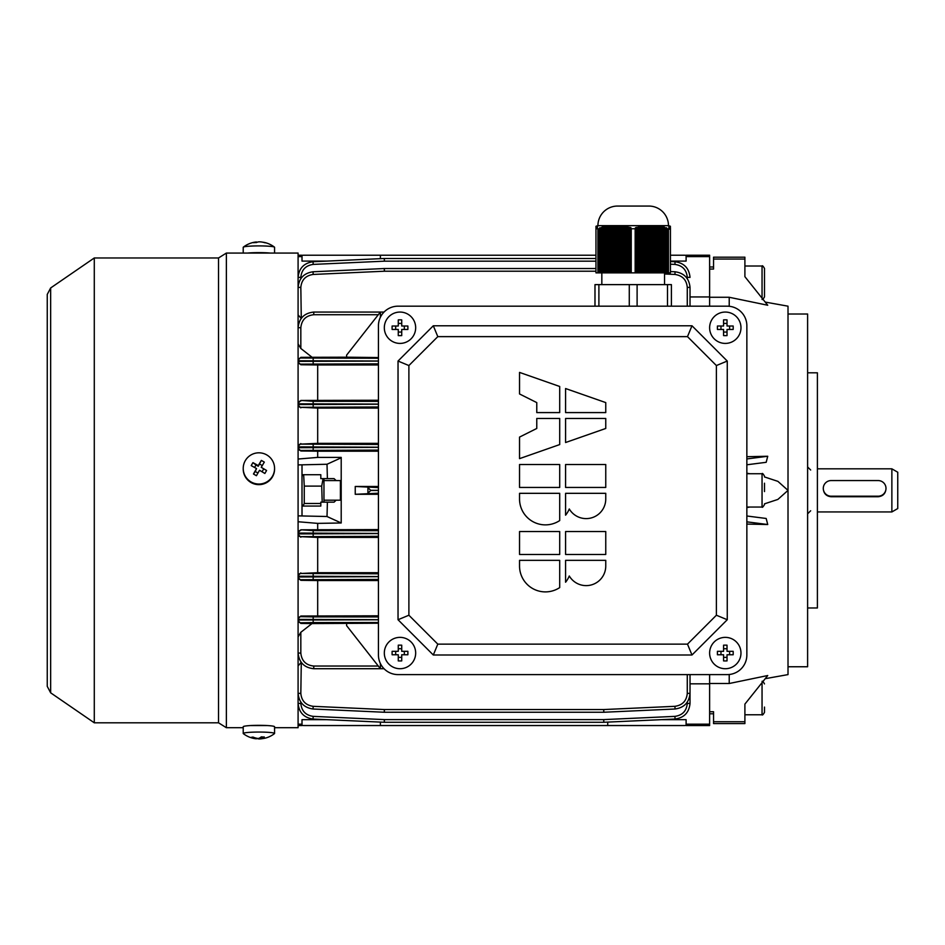 <?xml version="1.0" encoding="UTF-8"?>
<svg xmlns="http://www.w3.org/2000/svg" width="945" height="945" viewBox="0 0 945 945"><rect width="100%" height="100%" fill="white"/><g stroke="black" fill="none" stroke-linecap="round" stroke-linejoin="round"><path stroke-width="1.42" d="M670.43 255.221L684.145 255.221A11.753 11.753 0 0 1 686.105 255.386M302.01 255.386A11.753 11.753 0 0 1 303.971 255.221L595.964 255.221M380.398 255.221L380.398 258.67M415.67 653.042A15.675 15.675 0 0 0 399.995 637.367A15.675 15.675 0 0 0 384.32 653.042A15.675 15.675 0 0 0 399.995 668.717A15.675 15.675 0 0 0 415.67 653.042M392.128 651.318A24.924 12.462 90 0 0 392.092 653.042A24.924 12.462 90 0 0 392.128 654.767L398.27 654.767L398.27 660.909A24.924 12.462 0 0 0 401.719 660.909L401.719 654.767L407.862 654.767A24.924 12.462 -90 0 0 407.886 653.042A24.924 12.462 -90 0 0 407.862 651.318L401.719 651.318L401.719 645.175A24.924 12.462 180 0 0 398.27 645.175L398.27 651.318L392.128 651.318M404.318 651.318L404.318 654.767M401.719 657.366L398.27 657.366M395.671 654.767L395.671 651.318M398.27 648.719L401.719 648.719M740.974 653.042A15.675 15.675 0 0 0 725.299 637.367A15.675 15.675 0 0 0 709.624 653.042A15.675 15.675 0 0 0 725.299 668.717A15.675 15.675 0 0 0 740.974 653.042M717.432 651.318A24.924 12.462 90 0 0 717.397 653.042A24.924 12.462 90 0 0 717.432 654.767L723.575 654.767L723.575 660.909A24.924 12.462 0 0 0 727.024 660.909L727.024 654.767L733.166 654.767A24.924 12.462 -90 0 0 733.202 653.042A24.924 12.462 -90 0 0 733.166 651.318L727.024 651.318L727.024 645.175A24.924 12.462 180 0 0 723.575 645.175L723.575 651.318L717.432 651.318M729.623 651.318L729.623 654.767M727.024 657.366L723.575 657.366M720.976 654.767L720.976 651.318M723.575 648.719L727.024 648.719M746.857 655.003L746.857 325.777L746.857 655.003A19.597 19.597 0 0 1 727.26 674.6L398.034 674.6L727.26 674.6M727.26 306.18L398.034 306.18L727.26 306.18A19.597 19.597 0 0 1 746.857 325.777M378.437 325.777L378.437 655.003L378.437 325.777A19.597 19.597 0 0 1 398.034 306.18M764.493 483.214L764.493 491.577M668.859 225.843L670.43 226.304A15.675 15.675 0 0 0 668.469 225.654A19.597 19.597 0 0 0 648.872 206.057L617.51 206.057L648.872 206.057M595.964 226.387L597.523 225.89L595.964 226.304A15.675 15.675 0 0 1 597.925 225.654L668.469 225.654M595.964 226.469L597.523 226.103L595.964 226.587M595.964 226.741L597.523 226.434L595.964 226.942M595.964 227.178L595.964 227.828L597.523 226.67L595.964 227.178M595.964 227.828L595.964 228.773L597.523 227.308L595.964 227.828M595.964 228.773L598.965 228.773L598.965 272.869L595.964 272.869L595.964 229.245M630.185 228.773L636.198 228.773L636.198 272.869L630.185 272.869L630.185 228.773L630.976 227.733L629.618 227.308L628.827 228.253L627.48 227.828L628.26 226.965L626.901 226.67L626.122 227.473L624.763 227.178L625.543 226.434L622.046 226.741L622.826 226.103L611.887 225.831L602.461 226.965L598.965 228.773M668.469 272.869L668.469 229.245L667.43 228.773L670.43 229.245L670.43 272.869L667.43 272.869L667.43 228.773L663.922 226.965L654.507 225.831L643.557 226.103L644.348 226.741L642.99 226.942L640.84 226.434L641.631 227.178L638.123 226.965L638.914 227.828L637.556 228.253L636.776 227.308L635.418 227.733L636.198 228.773M670.43 229.245L668.859 227.733M670.43 272.869L670.43 227.828L668.859 226.965L670.43 227.473L670.43 228.253L668.859 227.308M670.43 227.473L668.859 226.434M668.859 225.89L670.43 226.469L668.859 226.245M669.013 225.831L670.43 226.339M597.925 225.654A19.597 19.597 0 0 1 617.51 206.057M664.548 284.622L664.548 272.869M601.835 284.622L601.835 272.869M666.071 228.253L666.071 272.869L664.713 272.869L664.713 227.828M663.355 227.473L663.355 272.869L661.996 272.869L661.996 227.178M660.638 226.942L660.638 272.869L659.279 272.869L659.279 226.741M657.921 226.587L657.921 272.869L656.562 272.869L656.562 226.469M655.204 226.387L655.204 272.869L653.845 272.869L653.845 226.339M652.487 226.304L652.487 272.869L651.129 272.869L651.129 226.304M649.77 226.339L649.77 272.869L648.412 272.869L648.412 226.387M647.053 226.469L647.053 272.869L645.707 272.869L645.707 226.587M644.348 226.741L644.348 272.869L642.99 272.869L642.99 226.942M641.631 227.178L641.631 272.869L640.273 272.869L640.273 227.473M628.827 228.253L628.827 272.869L627.48 272.869L627.48 227.828M626.122 227.473L626.122 272.869L624.763 272.869L624.763 227.178M623.405 226.942L623.405 272.869L622.046 272.869L622.046 226.741M620.688 226.587L620.688 272.869L619.329 272.869L619.329 226.469M617.971 226.387L617.971 272.869L616.612 272.869L616.612 226.339M615.254 226.304L615.254 272.869L613.896 272.869L613.896 226.304M612.537 226.339L612.537 272.869L611.179 272.869L611.179 226.387M609.82 226.469L609.82 272.869L608.462 272.869L608.462 226.587M607.103 226.741L607.103 272.869L605.757 272.869L605.757 226.942M604.398 227.178L604.398 272.869L603.04 272.869L603.04 227.473M666.071 272.869L667.43 272.869M663.355 272.869L664.713 272.869M660.638 272.869L661.996 272.869M657.921 272.869L659.279 272.869M655.204 272.869L656.562 272.869M652.487 272.869L653.845 272.869M649.77 272.869L651.129 272.869M647.053 272.869L648.412 272.869M644.348 272.869L645.707 272.869M641.631 272.869L642.99 272.869M638.914 227.828L638.914 272.869L640.273 272.869M638.914 272.869L636.198 272.869M628.827 272.869L630.185 272.869M626.122 272.869L627.48 272.869M623.405 272.869L624.763 272.869M620.688 272.869L622.046 272.869M617.971 272.869L619.329 272.869M615.254 272.869L616.612 272.869M612.537 272.869L613.896 272.869M609.82 272.869L611.179 272.869M607.103 272.869L608.462 272.869M604.398 272.869L605.757 272.869M601.681 227.828L601.681 272.869L603.04 272.869M601.681 272.869L598.965 272.869M671.411 306.18L671.411 284.622L594.984 284.622L594.984 306.18M598.894 284.622L598.894 306.18M629.275 284.622L629.275 306.18M637.107 284.622L637.107 306.18M667.489 284.622L667.489 306.18M600.323 228.253L600.323 272.869M637.556 228.253L637.556 272.869M610.612 225.89L610.612 272.869M613.329 272.869L613.329 225.831L614.569 225.831M616.034 272.869L616.034 225.831L617.321 225.831M618.751 225.831L618.751 272.869M599.744 227.733L599.744 272.869M602.461 226.965L602.461 272.869M605.178 226.434L605.178 272.869M607.895 226.103L607.895 272.869M621.467 225.985L621.467 272.869M624.184 226.245L624.184 272.869M626.901 226.67L626.901 272.869M629.618 227.308L629.618 272.869M647.632 225.831L647.632 272.869M649.061 225.831L650.349 225.831L650.349 272.869M651.814 225.831L653.066 225.831L653.066 272.869M655.783 225.89L655.783 272.869M636.776 227.308L636.776 272.869M639.481 226.67L639.481 272.869M642.198 226.245L642.198 272.869M644.915 225.985L644.915 272.869M658.5 226.103L658.5 272.869M661.205 226.434L661.205 272.869M663.922 226.965L663.922 272.869M666.638 227.733L666.638 272.869M323.958 502.149L323.958 478.631M302.92 506.071L304.255 503.484L304.255 486.108L321.713 486.108L322.186 501.771M304.255 503.484L320.816 503.484M323.072 478.631L321.713 486.108M304.255 486.108L303.652 474.709M298.088 459.034L317.685 457.404L341.204 457.404L341.204 499.397L340.413 500.188L340.413 480.592L323.958 480.592M740.974 327.738A15.675 15.675 0 0 0 725.299 312.063A15.675 15.675 0 0 0 709.624 327.738A15.675 15.675 0 0 0 725.299 343.413A15.675 15.675 0 0 0 740.974 327.738M717.432 326.013A24.924 12.462 90 0 0 717.397 327.738A24.924 12.462 90 0 0 717.432 329.462L723.575 329.462L723.575 335.605A24.924 12.462 0 0 0 727.024 335.605L727.024 329.462L733.166 329.462A24.924 12.462 -90 0 0 733.202 327.738A24.924 12.462 -90 0 0 733.166 326.013L727.024 326.013L727.024 319.871A24.924 12.462 180 0 0 723.575 319.871L723.575 326.013L717.432 326.013M729.623 326.013L729.623 329.462M727.024 332.061L723.575 332.061M720.976 329.462L720.976 326.013M723.575 323.414L727.024 323.414M243.219 468.425L243.219 469.039A15.675 15.616 0 0 0 251.063 482.552A15.675 15.616 0 0 0 274.57 469.039L274.57 468.425A15.675 15.616 0 0 0 245.322 460.617A15.675 15.616 0 0 0 251.063 481.95A15.675 15.616 0 0 0 274.57 468.425M264.848 473.469A24.924 11.446 -57.6 0 0 265.734 471.98A24.924 11.446 -57.6 0 0 266.573 470.492A25.42 1.984 -149.9 0 0 261.245 467.326A25.42 1.146 -60.1 0 1 264.316 462.129A24.924 14.092 -148.3 0 0 261.34 460.416A25.42 1.146 119.9 0 0 258.268 465.601A25.42 1.984 -149.9 0 0 252.941 462.648A24.924 13.384 117.2 0 0 252.055 464.125A24.924 13.384 117.2 0 0 251.216 465.625A25.42 1.984 30.1 0 1 256.544 468.578A25.42 1.146 119.9 0 0 253.473 473.988A24.924 10.726 28.7 0 0 256.449 475.701A25.42 1.146 -60.1 0 1 259.521 470.291A25.42 1.984 30.1 0 1 264.848 473.469M257.961 473.043L255.244 471.484L256.544 468.578M254.571 467.468L256.012 464.975L252.941 462.648M256.012 464.975L258.268 466.263L258.268 465.601M258.268 466.263L261.34 460.416M259.568 464.019L262.273 465.578M266.573 470.492L261.245 467.326M263.501 469.275L262.048 471.779M255.244 471.484L253.473 473.988M274.57 733.474L274.57 726.74A15.675 1.406 180 0 0 266.738 725.524A15.675 1.406 180 0 0 243.219 726.74L243.219 733.474A15.675 1.406 180 0 0 243.326 733.627A25.48 25.48 0 0 0 255.587 738.73A25.42 12.651 93 0 0 256.544 738.777A25.42 21.924 81.1 0 1 251.216 737.324A24.924 9.627 125.6 0 0 252.055 737.242A24.924 9.627 125.6 0 0 252.941 737.053A25.42 21.924 -98.9 0 0 258.268 738.518A25.42 12.651 93 0 0 261.34 736.852A24.924 17.494 -142.6 0 0 264.316 737.005A25.42 12.651 -87 0 1 261.245 738.671A25.42 21.924 -98.9 0 0 266.147 737.891A25.48 25.48 0 0 0 274.463 733.627A15.675 1.406 180 0 0 274.57 733.474A15.675 1.406 180 0 0 266.738 732.245A15.675 1.406 180 0 0 245.322 732.765A15.675 1.406 180 0 0 243.219 733.474M256.544 738.269A25.42 12.651 -87 0 0 259.521 738.943A25.42 21.924 81.1 0 0 262.804 738.565M261.245 736.923L261.245 738.671M259.521 738.021L259.521 738.943M716.393 365.55L687.487 336.633L437.807 336.633L408.89 365.55L408.89 615.23L437.807 644.136L687.487 644.136L716.393 615.23L716.393 365.55L727.26 361.049L691.988 325.777L433.306 325.777L398.034 361.049L398.034 619.731L433.306 655.003L691.988 655.003L727.26 619.731L727.26 361.049M398.034 674.6A19.597 19.597 0 0 1 378.437 655.003M437.807 336.633L433.306 325.777M687.487 336.633L691.988 325.777M408.89 365.55L398.034 361.049M408.89 615.23L398.034 619.731M437.807 644.136L433.306 655.003M687.487 644.136L691.988 655.003M716.393 615.23L727.26 619.731M605.757 554.467L605.757 531.539L565.582 531.539L565.582 554.467L605.757 554.467M559.7 587.589L559.7 560.35L519.537 560.35L519.537 566.031A25.869 25.869 0 0 0 559.7 587.589M605.757 560.35L565.582 560.35L565.582 582.214A25.869 25.869 0 0 0 569.28 575.977A19.597 19.597 0 0 0 605.757 566.031L605.757 560.35M605.757 487.443L605.757 464.515L565.582 464.515L565.582 487.443L605.757 487.443M559.7 531.539L519.537 531.539L519.537 554.467L559.7 554.467L559.7 531.539M559.7 493.325L519.537 493.325L519.537 499.007A25.869 25.869 0 0 0 559.7 520.565L559.7 493.325M565.582 493.325L565.582 515.19A25.869 25.869 0 0 0 569.28 508.965A19.597 19.597 0 0 0 605.757 499.007L605.757 493.325L565.582 493.325M605.757 418.47L565.582 418.47L565.582 442.52L605.757 428.463L605.757 418.47M559.7 412.587L559.7 386.481L519.537 372.413L519.537 393.97L536.772 402.594L536.772 412.587L559.7 412.587M565.582 388.537L565.582 412.587L605.757 412.587L605.757 402.594L565.582 388.537M559.7 418.47L536.772 418.47L536.772 428.463L519.537 437.086L519.537 458.644L559.7 444.575L559.7 418.47M559.7 487.443L559.7 464.515L519.537 464.515L519.537 487.443L559.7 487.443M788.012 666.757L807.609 666.757L807.609 314.012L788.012 314.012M788.012 306.18L765.202 302.081L788.012 306.18L788.012 490.384L777.865 499.432L764.493 503.839M713.546 266.986L709.624 266.986L709.624 269.065L713.546 269.065L713.546 257.182L744.896 257.182L744.896 276.672L744.896 266.006L762.048 266.006C762.343 265.309 763.158 266.124 764.493 268.451L764.493 296.872C763.158 299.199 762.343 300.014 762.048 299.317M713.546 713.794L709.624 713.794L709.624 711.715L709.624 725.547L686.105 725.547L686.105 719.665L661.264 719.665L603.855 722.275A2.74 2.74 0 0 1 603.737 722.287L384.379 722.287A2.74 2.74 0 0 1 384.249 722.275L313.055 719.039C303.971 717.739 298.986 712.518 298.088 703.387C298.986 712.518 303.971 717.739 313.055 719.039L313.173 716.369L384.379 719.606L384.249 722.275L326.852 719.665L302.01 719.665L320.816 719.665M807.609 607.966L817.401 607.966L817.401 372.803L807.609 372.803M713.546 721.732L713.546 723.586L744.896 723.586L744.896 721.732L713.546 721.732L713.546 711.715L709.624 711.715L709.624 674.6L709.624 683.507L729.221 683.507L767.73 675.533L744.896 704.108L744.896 721.732M729.221 306.274L729.221 297.273L709.624 297.273L709.624 306.18L709.624 256.615L686.105 256.615L686.105 255.221L709.624 255.221L709.624 256.615M713.546 259.048L744.896 259.048M729.221 683.507L729.221 674.494M746.857 521.841L767.73 524.522L746.857 524.073M767.73 524.522L766.182 518.474L746.857 515.994M765.202 678.687L788.012 674.6L788.012 490.384L777.9 481.359L764.493 476.941M776.731 676.608L772.396 677.388M769.502 677.908L766.171 678.51M746.857 473.209L749.81 473.728M749.81 507.04L746.857 507.571M746.857 464.786L766.182 462.306L767.73 456.258L746.857 458.939M746.857 456.695L767.73 456.258M744.896 276.672L767.73 305.247L729.221 297.273M320.816 261.103L302.01 261.103L326.852 261.103L384.249 258.493L384.379 261.174L313.173 264.411C305.684 265.486 301.573 269.798 300.829 277.334L300.829 278.574M298.088 724.165L302.01 724.165L302.01 725.547L298.088 725.547M302.01 724.165L302.01 719.665M302.01 261.103L302.01 256.615L298.088 256.615M341.204 457.782L327.017 464.255L298.088 464.916M298.088 515.864L327.017 516.513L341.204 522.987L317.685 523.376L298.088 521.746M302.01 506.071L320.816 506.071L320.816 502.149L334.081 502.149L336.136 500.188M336.136 480.592L334.081 478.631L320.816 478.631L320.816 474.709L302.01 474.709M327.395 478.631L327.017 464.255M327.017 516.513L327.395 502.149M341.204 522.987L341.204 499.397M302.01 256.615L302.01 255.221L298.088 255.221M302.01 515.864L302.01 464.916M317.685 457.404L317.685 451.19L300.829 450.978L298.088 448.213M298.088 532.567L300.829 529.802L313.173 530.617L378.437 530.688M378.437 529.578L300.829 529.802M317.685 529.578L317.685 523.376M378.437 494.306L355.237 494.306L355.237 486.474L378.437 487.585M378.437 486.474L355.237 486.474M378.437 451.19L317.685 451.19M686.105 724.165L709.624 724.165M674.931 706.317L675.061 709.01L603.855 712.246L603.737 709.553L674.931 706.317C682.432 705.242 686.543 700.93 687.275 693.406L690.027 693.346C689.129 702.478 684.145 707.699 675.061 709.01C684.145 707.699 689.129 702.478 690.027 693.346L690.027 674.6L690.027 703.387L690.027 681.758L690.027 683.826L709.624 683.826M667.288 719.665L686.105 719.665M686.105 261.103L670.43 261.103L686.105 261.103L686.105 256.615M709.624 296.943L690.027 296.943M384.036 312.063L380.398 312.063L378.307 314.72L313.764 314.732L313.764 312.063C304.314 313.055 299.081 318.276 298.088 327.738C299.081 318.276 304.314 313.055 313.764 312.063L380.398 312.063L346.591 355.143L346.661 357.198L378.437 357.541M346.661 357.198L300.829 357.34L300.829 358.013L378.437 358.261M313.173 274.452L313.055 271.77C303.971 273.07 298.986 278.291 298.088 287.434C298.986 278.291 303.971 273.07 313.055 271.77L384.249 268.534L384.379 271.215L313.173 274.452C305.684 275.538 301.573 279.838 300.829 287.374L301.278 318.252M313.764 314.732C305.967 315.559 301.656 319.871 300.829 327.667L300.829 348.469L311.98 357.198M378.437 623.227L311.98 623.57L300.829 632.299L300.829 653.101C301.656 660.909 305.967 665.221 313.764 666.036L378.295 666.036M378.437 622.519L313.173 622.566L300.829 622.767L300.829 623.44L311.98 623.57M301.278 662.516L300.829 693.406C301.573 700.93 305.684 705.242 313.173 706.317L384.379 709.553L384.249 712.246L313.055 709.01C303.971 707.699 298.986 702.478 298.088 693.346C298.986 702.478 303.971 707.699 313.055 709.01L313.173 706.317M346.661 623.57L346.591 625.625L380.398 668.717L313.764 668.717C304.314 667.725 299.081 662.492 298.088 653.042C299.081 662.492 304.314 667.725 313.764 668.717L313.764 666.036M298.088 665.918L300.829 662.799M378.437 536.311L300.829 536.665L317.685 537.421L317.685 572.694L300.829 573.473L378.437 573.804M300.829 537.209L298.088 534.409M298.088 575.659L300.829 572.906M378.437 572.694L317.685 572.694M378.437 537.421L317.685 537.421M300.829 317.981L298.088 314.85M378.437 400.243L300.829 400.456L313.173 401.306L378.437 401.365M317.685 400.243L317.685 364.971L300.829 364.758L298.088 362.018M298.088 403.255L300.829 400.456M378.437 406.964L300.829 407.307L317.685 408.086L317.685 443.359L300.829 444.115L378.437 444.469M300.829 407.862L298.088 405.121M298.088 446.359L300.829 443.571M378.437 364.971L317.685 364.971M378.437 443.359L317.685 443.359M378.437 408.086L317.685 408.086M300.829 348.469L298.088 343.826M298.088 360.151L300.829 357.34M300.829 623.44L298.088 620.629M298.088 636.954L300.829 632.299M378.437 615.809L300.829 616.022L300.829 616.66L313.173 616.884L378.437 616.931M317.685 615.809L317.685 580.537L300.829 580.324L298.088 577.525M298.088 618.751L300.829 616.022M378.437 580.537L317.685 580.537M384.036 668.717L380.398 668.717L380.398 663.544M690.027 287.434L690.027 306.18L690.027 287.434C689.129 278.291 684.145 273.07 675.061 271.77C684.145 273.07 689.129 278.291 690.027 287.434L687.275 287.374C686.543 279.838 682.432 275.538 674.931 274.452L664.548 273.979M384.249 268.534A2.74 2.74 0 0 1 384.379 268.534L595.964 268.534M313.173 264.411L313.055 261.73C303.971 263.041 298.986 268.262 298.088 277.393C298.986 268.262 303.971 263.041 313.055 261.73L384.249 258.493A2.74 2.74 0 0 1 384.379 258.493L595.964 258.493M603.855 712.246A2.74 2.74 0 0 1 603.737 712.246L384.379 712.246A2.74 2.74 0 0 1 384.249 712.246M674.931 716.369L675.061 719.039C684.145 717.739 689.129 712.518 690.027 703.387C689.129 712.518 684.145 717.739 675.061 719.039L603.855 722.275L603.737 719.606L674.931 716.369C682.432 715.282 686.543 710.983 687.275 703.446L687.275 702.206M670.43 261.517L675.061 261.73C684.145 263.041 689.129 268.262 690.027 277.393C689.129 268.262 684.145 263.041 675.061 261.73L674.931 264.411L670.43 264.21M670.43 271.558L675.061 271.77L674.931 274.452M378.437 576.556L298.088 576.214A2.74 2.74 180 0 1 300.829 573.473M378.437 579.415L300.829 579.722A2.74 2.74 -0 0 1 298.088 576.982L378.437 576.674M378.437 533.429L298.088 533.063A2.74 2.74 180 0 1 300.829 530.322M300.829 536.665A2.74 2.74 -0 0 1 298.088 533.925L378.437 533.571M378.437 619.672L298.088 619.4A2.74 2.74 180 0 1 300.829 616.66M300.829 622.767A2.74 2.74 -0 0 1 298.088 620.014L378.437 619.778M378.437 361.002L298.088 360.754A2.74 2.74 0 0 1 300.829 358.013M378.437 363.849L300.829 364.12A2.74 2.74 -0 0 1 298.088 361.38L378.437 361.096M378.437 404.106L298.088 403.798A2.74 2.74 180 0 1 300.829 401.046M300.829 407.307A2.74 2.74 -0 0 1 298.088 404.555L378.437 404.224M378.437 447.209L298.088 446.855A2.74 2.74 180 0 1 300.829 444.115M378.437 450.092L300.829 450.458A2.74 2.74 -0 0 1 298.088 447.706L378.437 447.339M378.437 493.195L355.237 494.306M367.924 493.195L367.924 487.585M603.855 722.275A2.74 2.74 0 0 1 603.737 722.287A2.74 2.74 0 0 0 603.855 722.275A2.74 2.74 0 0 1 603.737 722.287L603.737 719.606L384.379 719.606L384.379 722.287A2.74 2.74 0 0 1 384.249 722.275A2.74 2.74 0 0 0 384.379 722.287A2.74 2.74 0 0 1 384.249 722.275M368.089 493.101L370.747 490.455L378.437 490.455M368.089 487.679L370.747 490.455M380.398 312.063L380.398 317.236M341.204 522.55L340.413 522.987M341.204 458.231L340.413 457.782M885.997 488.376A7.843 7.82 -0 0 0 878.153 480.568L831.116 480.568A7.843 7.82 -0 0 0 823.284 488.376A7.843 7.82 -0 0 0 831.116 496.196L878.153 496.196A7.843 7.82 -0 0 0 885.997 488.376L885.997 488.813C885.536 493.597 882.925 496.231 878.153 496.739L831.116 496.739C826.355 496.243 823.745 493.597 823.284 488.813L823.284 488.376M891.867 468.826L897.75 472.228L897.75 508.552L891.867 511.942L891.867 468.826L817.401 468.826M247.436 253.071A15.675 1.406 0 0 1 251.063 252.811A15.675 1.406 0 0 1 270.353 253.071M243.219 253.071L243.219 247.306A15.675 1.406 0 0 1 243.326 247.141A15.675 1.406 0 0 1 251.063 246.09A15.675 1.406 0 0 1 272.467 246.598A15.675 1.406 0 0 1 274.463 247.141A15.675 1.406 0 0 1 274.57 247.306L274.57 253.071M256.544 242.499L256.544 241.991A25.42 12.651 87 0 0 255.587 242.05A25.42 12.651 87 0 0 253.473 242.7A24.924 19.739 45.2 0 1 256.449 242.546A25.42 12.651 -93 0 1 259.521 241.837A25.42 21.924 98.9 0 1 264.848 242.747A24.924 11.872 -58.5 0 1 265.734 242.83A24.924 11.872 -58.5 0 1 266.573 243.019A25.42 21.924 -81.1 0 0 266.147 242.889A25.42 21.924 -81.1 0 0 262.804 242.215M686.105 725.382A11.753 11.753 0 0 1 684.145 725.547L303.971 725.547A11.753 11.753 0 0 1 302.01 725.382M380.398 722.11L380.398 725.547M607.718 725.547L607.718 722.11M764.493 707.084L764.493 712.317C763.158 714.656 762.343 715.471 762.048 714.774L762.048 682.644M764.493 279.2L764.493 288.178M415.67 327.738A15.675 15.675 0 0 0 399.995 312.063A15.675 15.675 0 0 0 384.32 327.738A15.675 15.675 0 0 0 399.995 343.413A15.675 15.675 0 0 0 415.67 327.738M392.128 326.013A24.924 12.462 90 0 0 392.092 327.738A24.924 12.462 90 0 0 392.128 329.462L398.27 329.462L398.27 335.605A24.924 12.462 0 0 0 401.719 335.605L401.719 329.462L407.862 329.462A24.924 12.462 -90 0 0 407.886 327.738A24.924 12.462 -90 0 0 407.862 326.013L401.719 326.013L401.719 319.871A24.924 12.462 180 0 0 398.27 319.871L398.27 326.013L392.128 326.013M404.318 326.013L404.318 329.462M401.719 332.061L398.27 332.061M395.671 329.462L395.671 326.013M398.27 323.414L401.719 323.414M50.652 287.965L47.25 294.415L47.25 686.353L50.652 692.815L50.652 287.965L94.287 257.973L218.531 257.973L226.363 253.071L226.363 727.709L243.219 727.709M267.234 725.547L250.555 725.547M226.363 253.071L298.088 253.071L298.088 727.709L274.57 727.709M218.531 257.973L218.531 722.807L226.363 727.709M94.287 257.973L94.287 722.807L218.531 722.807M746.857 507.04L762.048 507.04L762.048 473.728C762.308 472.949 763.123 473.764 764.493 476.185M635.158 229.245L635.158 272.869M631.236 229.245L631.236 272.869M597.925 229.245L597.925 272.869M687.275 306.18L687.275 287.374M595.964 271.215L384.379 271.215L384.379 268.534M384.379 712.246L384.379 709.553L603.737 709.553L603.737 712.246M687.275 693.406L687.275 674.6M300.829 579.722L300.829 580.324M300.829 364.12L300.829 364.758M687.275 278.574L687.275 277.334C686.543 269.798 682.432 265.486 674.931 264.411M595.964 261.174L384.379 261.174L384.379 258.493M300.829 702.206L300.829 703.446C301.573 710.983 305.684 715.282 313.173 716.369M687.275 703.446L690.027 703.387M300.829 703.446L298.088 703.387M300.829 693.406L298.088 693.346M313.173 358.214L313.173 363.896M313.173 401.306L313.173 407.035M313.173 444.398L313.173 450.151M313.173 530.617L313.173 536.382M313.173 573.745L313.173 579.474M313.173 616.884L313.173 622.566M378.437 490.325L370.747 490.325M298.088 287.434L300.829 287.374M687.275 277.334L690.027 277.393M298.088 277.393L300.829 277.334M298.088 327.738L300.829 327.667M298.088 653.042L300.829 653.101M762.048 298.136L762.048 266.006M762.048 507.04C762.213 507.819 763.028 507.004 764.493 504.595M746.857 473.728L762.048 473.728M302.01 504.595L302.861 506.071M302.01 476.185L302.861 474.709M340.413 500.188L323.958 500.188M341.204 481.371L340.413 480.592M810.656 470.008L807.609 466.96M817.401 511.942L891.867 511.942M810.656 510.772L807.609 513.82M255.587 242.05A25.48 25.48 0 0 0 243.326 247.141M274.463 247.141A25.48 25.48 0 0 0 266.147 242.889M744.896 714.774L762.048 714.774M762.048 681.451C762.343 680.754 763.158 681.569 764.493 683.908M50.652 692.815L94.287 722.807"/></g></svg>
